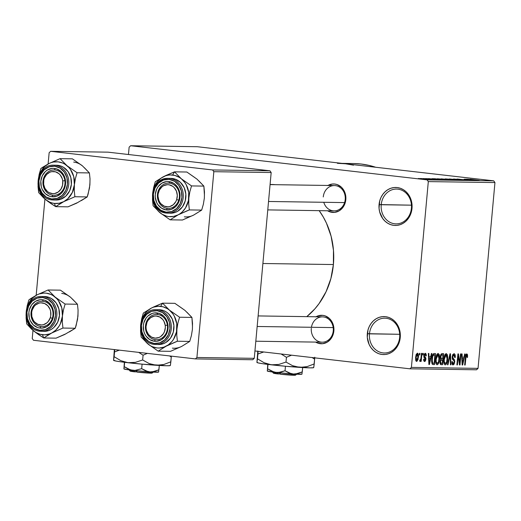 <?xml version="1.0" encoding="UTF-8"?>
<svg xmlns="http://www.w3.org/2000/svg" width="521" height="521" viewBox="0 0 521 521"><rect width="100%" height="100%" fill="white"/><g stroke="black" fill="none" stroke-linecap="round" stroke-linejoin="round"><path stroke-width="0.78" d="M399.659 337.328A17.408 15.181 -89.2 0 0 386.139 318.266A17.408 15.181 -89.2 0 0 369.467 333.85L367.318 333.681A18.99 16.555 90.8 0 1 385.507 316.683A18.99 16.555 90.8 0 1 400.252 337.471L399.659 337.328A17.408 15.181 90.8 0 1 384.303 352.991A17.408 15.181 90.8 0 1 369.467 333.85A17.408 15.181 90.8 0 1 384.817 318.181A17.408 15.181 90.8 0 1 399.659 337.328L400.252 337.471L399.6 341.125L398.344 344.557L396.527 347.65L394.215 350.275L391.505 352.339L388.497 353.759L385.312 354.475L382.069 354.469L378.884 353.739L375.895 352.307L373.205 350.236L370.926 347.598L369.135 344.498L367.298 337.4L367.969 330.027L369.226 326.595L371.05 323.502L373.355 320.877L376.064 318.813L379.073 317.393L382.258 316.677L385.507 316.683L388.686 317.413L391.675 318.845L394.364 320.916L396.644 323.554L398.435 326.654L399.659 330.099L400.252 337.471A18.99 16.555 90.8 0 1 382.069 354.469A18.99 16.555 90.8 0 1 367.318 333.681L399.705 334.293L369.467 333.85A17.408 15.181 -89.2 0 0 382.987 352.906A17.408 15.181 -89.2 0 0 399.659 337.328M411.408 208.211A17.408 15.181 -89.2 0 0 397.888 189.149A17.408 15.181 -89.2 0 0 381.216 204.733L379.067 204.564A18.99 16.555 90.8 0 1 397.256 187.567A18.99 16.555 90.8 0 1 412.007 208.354L411.408 208.211A17.408 15.181 90.8 0 1 396.058 223.88A17.408 15.181 90.8 0 1 381.216 204.733A17.408 15.181 90.8 0 1 396.566 189.064A17.408 15.181 90.8 0 1 411.408 208.211L412.007 208.354L411.356 212.008L410.092 215.44L408.275 218.533L405.963 221.165L403.254 223.222L400.252 224.642L397.061 225.365L393.817 225.359L390.639 224.623L387.644 223.19L384.96 221.119L382.675 218.481L379.666 211.943L379.047 208.289L379.718 200.917L380.981 197.479L382.798 194.385L385.11 191.761L387.819 189.696L390.822 188.276L394.013 187.56L397.256 187.567L400.434 188.296L403.43 189.729L406.113 191.806L408.399 194.437L410.183 197.537L412.026 204.636L412.007 208.354A18.99 16.555 90.8 0 1 393.817 225.359A18.99 16.555 90.8 0 1 379.067 204.564L411.453 205.176L381.216 204.733A17.408 15.181 -89.2 0 0 394.736 223.796A17.408 15.181 -89.2 0 0 411.408 208.211M327.97 185.456A14.243 12.419 90.8 0 1 340.565 186.479A14.243 12.419 90.8 0 1 345.82 199.621L345.221 199.478A12.66 11.039 -89.2 0 0 335.387 185.619A12.66 11.039 -89.2 0 0 323.267 196.951A12.66 11.039 90.8 0 1 334.43 185.554A12.66 11.039 90.8 0 1 345.221 199.478A12.66 11.039 90.8 0 1 334.059 210.875L267.774 209.898M316.013 316.781A14.243 12.419 90.8 0 1 328.608 317.797A14.243 12.419 90.8 0 1 333.87 330.946L333.271 330.796A12.66 11.039 -89.2 0 0 323.873 316.996A12.66 11.039 -89.2 0 0 311.441 327.279M258.123 315.928L322.479 316.872A12.66 11.039 90.8 0 1 333.271 330.796A12.66 11.039 90.8 0 1 322.108 342.193A12.66 11.039 90.8 0 1 311.317 328.269A12.66 11.039 -89.2 0 0 321.144 342.128A12.66 11.039 -89.2 0 0 333.271 330.796L333.87 330.946L332.437 336.26L331.069 338.578L327.305 342.095L322.662 343.697L317.843 343.144L315.602 342.069M333.394 264.544L262.897 263.502L333.394 264.544A72.797 63.471 -89.2 0 0 319.178 210.653L323.248 216.944L326.42 223.079L331.115 236.267L333.466 250.269L333.394 264.544L330.894 278.533L326.068 291.708L319.093 303.554L314.886 308.842L306.784 316.644A72.797 63.471 -89.2 0 0 333.394 264.544M337.393 163.307L345.508 163.776L493.719 180.839L494.95 182.571L493.719 180.839L427.077 179.862L428.308 181.595L494.95 182.571L478.044 368.373L411.401 367.396L409.884 368.809L476.526 369.793L478.044 368.373L476.526 369.793L409.884 368.809L254.932 350.972L409.884 368.809L411.401 367.396L478.044 368.373L494.95 182.571L428.308 181.595L411.401 367.396L428.308 181.595L427.077 179.862L130.647 145.737L197.29 146.714L493.719 180.839L427.077 179.862L130.647 145.737L129.136 147.156L128.466 154.509L129.136 147.156L130.647 145.737L197.29 146.714L345.508 163.776L353.538 165.164M420.838 178.514L428.334 179.348L420.519 178.54M431.538 179.4L425.012 178.592L431.635 179.393M428.757 178.631L436.331 179.458L428.399 178.651M437.66 178.775L448.711 179.901L437.119 178.807M445.676 178.892L456.813 180.025L445.142 178.918M453.589 179.009L465.142 180.142L453.589 179.009M464.113 179.165L474.208 180.279L464.113 179.165M470.248 179.244L479.353 180.351L469.949 179.263M468.242 179.224L465.168 179.178L476.865 180.318L465.168 179.178L476.35 180.312L468.242 179.224M457.418 179.055L467.754 180.181L456.95 179.081M459.535 180.077L449.356 178.944L459.958 180.051M451.433 179.953L441.254 178.827L451.857 179.927M434.989 178.736L431.916 178.69L443.618 179.83L431.916 178.69L443.097 179.823L434.989 178.736M426.419 178.612L428.288 178.775L426.419 178.612M423.039 178.56L424.908 178.729L423.039 178.56M418.389 178.495L420.258 178.657L418.389 178.495M419.307 354.899L419.451 353.323L419.946 353.329L419.802 354.905L419.307 354.899L419.802 354.905L419.946 353.329L419.451 353.323L419.307 354.899M421.046 357.504L421.424 353.349L421.919 353.355L421.189 361.372L420.694 361.366L420.812 360.089L420.219 361.463L419.666 361.066L419.906 359.92L420.694 359.542L421.046 357.504L420.805 359.145L420.252 360.07L419.906 359.92L419.666 361.066L420.095 361.502L420.812 360.089L420.694 361.366L421.189 361.372L421.919 353.355L421.424 353.349L421.046 357.504M422.687 354.944L422.831 353.375L423.326 353.381L423.182 354.951L422.687 354.944L423.182 354.951L423.326 353.381L422.831 353.375L422.687 354.944M424.661 360.421L424.146 359.125L423.638 359.262L424.569 361.567L425.891 359.301L425.39 359.243L425.891 359.301L424.895 356.82L423.853 356.703L424.895 356.82L423.847 356.305L424.452 356.371L424.387 355.641L423.905 355.589L424.387 355.641L425.169 354.41L424.211 354.3L425.169 354.41L425.768 355.993L426.276 355.856L425.774 355.804L426.276 355.856L425.305 353.264L423.879 355.836L424.355 353.987L425.305 353.264L426.106 354.026L426.276 355.856L425.768 355.993L425.312 354.436L424.478 355.14L424.452 356.371L425.677 357.608L425.911 358.826L425.442 360.955L424.569 361.567L423.807 360.929L423.638 359.262L424.146 359.125L424.237 360.063L424.771 360.415L425.377 359.08L424.042 357.627L423.879 355.836L425.286 358.787L425.383 359.451L424.661 360.421L423.664 360.311L424.582 360.415M430.678 356.781L431.401 353.498L431.922 353.505L429.415 364.505L428.9 364.498L428.327 353.453L428.842 353.459L428.972 356.761L430.678 356.781L428.972 356.761L428.842 353.459L428.327 353.453L428.9 364.498L429.415 364.505L431.922 353.505L431.401 353.498L430.678 356.781M438.135 353.453L439.19 354.501L439.6 357.028L438.643 363.17L437.79 364.479L436.872 364.726L436.025 363.691L435.66 361.756L436.246 356.032L437.08 354.143L438.135 353.453L436.565 355.114L435.719 359.067C435.354 362.121 435.817 364.023 437.099 364.759C438.545 364.042 439.353 362.115 439.535 358.989L439.392 355.205L438.597 355.114L439.392 355.205L438.22 353.459M446.237 353.57L447.292 354.619L447.702 357.145L446.744 363.293L445.891 364.602L444.973 364.843L444.126 363.808L443.762 361.88L444.348 356.149L445.181 354.26L446.237 353.57L444.667 355.237L443.82 359.19C443.456 362.245 443.918 364.14 445.201 364.882C446.647 364.159 447.454 362.238 447.637 359.112L447.493 355.322L446.699 355.231L447.493 355.322L446.321 353.583M466.653 355.166L465.754 355.062L466.653 355.166L467.044 357.465L467.545 357.328L467.057 357.269L467.545 357.328L467.493 354.664L466.796 353.876L467.526 354.814L467.545 357.328L467.044 357.465L466.894 355.302L466.152 355.654L465.155 365.032L464.66 365.026L465.592 355.713L466.054 354.384L466.796 353.876L465.344 357.543L464.66 365.026L465.155 365.032L466.048 355.986L466.692 355.166L465.761 355.055M463.931 357.276L464.654 353.987L465.168 353.993L462.668 364.993L462.147 364.987L461.58 353.941L462.094 353.948L462.225 357.25L463.931 357.276L462.225 357.25L462.094 353.948L461.58 353.941L462.147 364.987L462.668 364.993L465.168 353.993L464.654 353.987L463.931 357.276M459.717 362.746L460.518 353.928L461.013 353.935L460.01 364.954L459.483 364.947L458.206 356.077L457.405 364.915L456.91 364.908L457.913 353.889L458.447 353.896L459.717 362.746L458.447 353.896L457.913 353.889L456.91 364.908L457.405 364.915L458.206 356.077L459.483 364.947L460.01 364.954L461.013 353.935L460.518 353.928L459.717 362.746L459.157 362.681L459.717 362.746M453.133 363.71L452.352 361.548L451.844 361.685L453.029 364.993L454.709 361.997L454.221 361.939L454.709 361.997L453.674 358.949L452.267 358.787L453.674 358.949L452.638 356.846L452.15 356.794L452.638 356.846L453.811 354.977L452.632 354.84L453.811 354.977L454.761 357.569L455.263 357.432C455.445 355.185 455.015 353.935 453.967 353.687L452.143 356.859L452.769 354.56L454.143 353.7L455.087 354.808L455.263 357.432L454.761 357.569L454.605 355.739L454.045 355.022L452.827 355.902L452.697 357.894L454.364 359.601L454.735 361.45L454.143 364.146L452.879 364.98L452.02 364.023L451.844 361.685L452.352 361.548L452.528 363.261L453.316 363.691L453.999 362.948L454.221 361.079L452.365 359.047L452.143 356.859L452.651 359.497L454.162 360.825L454.221 361.952L453.133 363.71L451.902 363.567L453.003 363.691M447.448 364.772L450.001 353.772L450.483 353.779L450.939 364.824L450.431 364.817L450.157 355.062L447.962 364.778L447.448 364.772L447.962 364.778L450.157 355.062L450.431 364.817L450.939 364.824L450.483 353.779L450.001 353.772L447.448 364.772M440.291 356.872L441.294 353.922L443.612 353.674L442.609 364.7L440.551 364.524L439.965 362.974L440.72 359.581L440.291 356.872L440.72 359.581L439.978 361.887L441.079 364.674L442.609 364.7L443.612 353.674L442.088 353.655C441.085 353.726 440.486 354.801 440.291 356.872M431.694 359.08L432.905 354.221L433.83 353.557L435.51 353.557L434.507 364.583L432.287 364.27L431.603 361.496L431.694 359.08L432.365 364.342L434.507 364.583L435.51 353.557L434.065 353.538C432.645 354.098 431.85 355.947 431.694 359.08M415.628 357.36L416.136 354.599L417.386 353.147L417.998 353.557L418.402 354.918L418.031 359.49L416.807 361.431L416.025 361.053L415.66 360.037L415.628 357.36L416.631 361.45L418.383 357.321C418.669 355.068 418.337 353.674 417.386 353.147L415.628 357.36M50.661 151.311L108.003 152.158L269.943 170.797L212.601 169.957L50.661 151.311L49.143 152.731L48.121 163.985L49.143 152.731L50.661 151.311L212.601 169.957L213.831 171.689L196.918 357.491L254.261 358.331L271.174 172.529L213.831 171.689L212.601 169.957L269.943 170.797L108.003 152.158L50.661 151.311M252.75 359.75L195.408 358.904L33.468 340.265L195.408 358.904L196.918 357.491L213.831 171.689L271.174 172.529L269.943 170.797L271.174 172.529L254.261 358.331L252.75 359.75L254.261 358.331L196.918 357.491L195.408 358.904L252.75 359.75M44.93 199.035L36.17 295.303L44.93 199.035M32.979 330.36L32.237 338.533L33.468 340.265L32.237 338.533L32.979 330.36M271.304 184.486L275.29 184.688A72.797 63.471 -89.2 0 0 271.337 184.486L270.086 184.467M315.726 316.95L317.986 315.882L322.805 315.348L325.195 315.902L329.454 318.526L332.502 322.831L333.42 325.41L333.87 330.946A14.243 12.419 90.8 0 1 315.641 342.095M327.676 185.626L332.326 184.024L334.756 184.03L337.146 184.577L341.405 187.208L343.118 189.188L345.371 194.092L345.82 199.621L345.332 202.363L343.02 207.26L339.256 210.777L334.612 212.379L329.793 211.826L327.553 210.751M338.305 163.314A94.952 82.787 90.8 0 1 345.508 163.776M353.766 163.542L361.007 164.004L369.031 165.391L375.674 167.254A94.952 82.787 -89.2 0 0 353.805 163.542L341.913 163.366M323.775 202.285A12.66 11.039 -89.2 0 0 335.452 210.79A12.66 11.039 -89.2 0 0 345.221 199.478L345.82 199.621A14.243 12.419 90.8 0 1 327.592 210.777M467.493 354.664L465.995 354.488L467.493 354.664M465.553 355.928L466.048 355.986L465.553 355.928M465.357 357.406L465.846 357.465L465.357 357.406M464.667 364.974L465.155 365.032L464.667 364.974M462.147 364.934L462.668 364.993L462.147 364.934M461.749 357.191L462.225 357.25L461.749 357.191M463.644 358.559L462.479 363.84L462.088 363.795L462.479 363.84L462.407 361.574L461.971 361.522L462.407 361.574L462.27 358.539L461.814 358.487L463.644 358.559L461.808 358.344L463.644 358.559L462.27 358.539L462.479 363.84L463.644 358.559M459.476 364.895L460.01 364.954L459.476 364.895M457.718 356.025L458.206 356.077L457.718 356.025M456.917 364.863L457.405 364.915L456.917 364.863M453.811 354.977L452.632 354.84M450.431 364.765L450.939 364.824L450.431 364.765M449.714 355.009L450.157 355.062L449.714 355.009M449.31 356.742L449.779 356.8L449.31 356.742M447.461 364.72L447.962 364.778L447.461 364.72M447.148 359.054L447.637 359.112L447.148 359.054M445.318 363.593L446.621 362.017L447.213 357.673L446.601 355.101L444.908 354.723L446.119 354.86L445.097 355.784L444.309 359.23L443.82 359.171L444.309 359.23L444.289 361.724L443.749 361.659L444.289 361.724L444.628 363.033L445.318 363.593L444.289 361.724L444.309 359.23L446.119 354.86L447.142 359.086C447.038 361.515 446.425 363.013 445.318 363.593L445.253 363.586M446.119 354.86L444.908 354.723M440.46 364.453L442.609 364.7L440.46 364.453M441.378 363.391L442.238 363.404L442.537 360.109L440.401 360.115L441.085 360.193L440.486 361.711L439.998 361.659L440.486 361.711L440.584 362.987L441.183 363.384L440.486 361.711L441.085 360.193L442.537 360.109L440.519 359.881L442.537 360.109L442.238 363.404L439.998 363.248M441.678 358.806L442.655 358.826L443.006 354.957L440.74 354.801L441.958 354.944L440.668 354.983L441.437 355.075L440.786 356.865L440.297 356.813L440.786 356.865L440.935 358.389L441.476 358.793L440.786 356.865L441.437 355.075L443.006 354.957L440.779 354.703L443.006 354.957L442.655 358.826L440.33 358.663M439.047 358.936L439.535 358.989L439.047 358.936M437.217 363.476L438.519 361.9L439.112 357.556L438.5 354.983L436.806 354.599L438.018 354.742L436.995 355.661L436.207 359.112L435.719 359.054L436.207 359.112L436.188 361.607L435.647 361.541L436.188 361.607L436.526 362.916L437.217 363.476L436.188 361.607L436.207 359.112L438.018 354.742L439.04 358.962C438.936 361.392 438.324 362.896 437.217 363.476L437.145 363.463M438.018 354.742L436.806 354.599M433.127 364.563L434.507 364.583L432.365 364.342M433.264 363.274L434.136 363.287L434.905 354.84L434.136 363.287L431.753 362.948L432.58 363.039L432.189 359.106L431.701 359.047L432.189 359.106L432.632 356.416L432.111 356.357L432.632 356.416L434.013 354.827L432.664 354.671L434.905 354.84L432.704 354.586L434.905 354.84L433.407 354.983L432.684 356.227L432.137 361.554L432.521 362.974L433.264 363.274L432.58 363.039M428.894 364.446L429.415 364.505L428.894 364.446M428.496 356.703L428.972 356.761L428.496 356.703M430.392 358.07L429.226 363.352L428.835 363.306L429.226 363.352L429.154 361.086L428.718 361.033L429.154 361.086L429.024 358.051L428.562 357.999L430.392 358.07L428.555 357.855L430.392 358.07L429.024 358.051L429.226 363.352L430.392 358.07M425.169 354.41L424.211 354.3M422.694 354.899L423.182 354.951L422.694 354.899M420.701 361.32L421.189 361.372L420.701 361.32M420.369 360.037L420.812 360.089L420.369 360.037M420.252 360.07L419.906 359.92M419.314 354.847L419.802 354.905L419.314 354.847M417.894 357.263L418.383 357.321L417.894 357.263M416.748 360.304L417.406 359.62L417.888 357.315L416.702 360.304L416.129 357.289L415.641 357.237L416.129 357.289L417.269 354.293L416.305 354.182L417.314 354.3L417.888 357.315L417.94 355.863L417.497 354.378L416.305 354.182M416.67 360.298L415.693 360.187L416.702 360.304L416.194 359.627L416.129 357.289L416.611 354.983L417.269 354.293M471.642 179.68L475.569 180.233L471.642 179.68M458.161 179.198L458.5 179.185M467.363 180.188L467.78 180.168M465.611 179.895L466.23 180.058M455.882 179.511L450.515 179.107L455.882 179.511M452.326 179.556L455.185 179.999L452.326 179.556M447.832 179.042L451.193 179.543L447.832 179.042M447.78 179.393L442.401 178.97L447.78 179.393M439.731 178.918L447.083 179.882L439.731 178.918M438.389 179.185L442.322 179.706L438.389 179.185M430.138 178.859L429.721 178.749M436.012 179.465L436.364 179.445M429.968 179.172L430.313 179.257M425.338 178.944L421.658 178.644L425.338 178.944M439.001 179.048L438.356 178.931L438.845 178.905M68.511 295.778L60.429 290.164L48.101 289.982L60.429 290.164L70.524 297.224A20.886 18.209 -89.2 0 0 61.719 293.401M49.345 334.3L51.748 332.997A20.886 18.209 90.8 0 1 42.442 334.736L43.731 337.973L51.748 332.997L62.937 328.061L75.271 328.243L64.65 334.502L56.066 338.155L43.731 337.973L49.345 334.3M43.152 301.32A12.66 11.039 -89.2 0 0 31.026 312.659A12.66 11.039 -89.2 0 0 40.859 326.517L39.941 328.08A14.243 12.419 90.8 0 1 28.883 312.489A14.243 12.419 90.8 0 1 42.52 299.738L43.152 301.32A12.66 11.039 90.8 0 1 53.025 314.632A12.66 11.039 90.8 0 1 41.823 326.576A12.66 11.039 90.8 0 1 40.859 326.517A12.66 11.039 90.8 0 1 30.986 313.206A12.66 11.039 90.8 0 1 42.194 301.262A12.66 11.039 90.8 0 1 43.152 301.32L42.52 299.738L44.91 300.285L49.169 302.916L52.217 307.221L53.135 309.8L53.585 315.329L53.096 318.07L50.784 322.961L47.02 326.485L42.377 328.087L39.941 328.08L37.558 327.533L33.298 324.902L30.244 320.597L29.326 318.018L28.883 312.489L29.371 309.748L31.677 304.85L35.441 301.333L40.091 299.731L42.52 299.738A14.243 12.419 90.8 0 1 53.585 315.329A14.243 12.419 90.8 0 1 39.941 328.08L40.859 326.517A12.66 11.039 -89.2 0 0 52.986 315.185A12.66 11.039 -89.2 0 0 43.152 301.32M42.11 331.317A17.408 15.181 -89.2 0 0 56.867 314.515A17.408 15.181 -89.2 0 0 43.276 296.592A0.951 0.462 96.6 0 0 42.722 297.53A16.457 14.347 90.8 0 1 55.506 315.55A16.457 14.347 90.8 0 1 39.739 330.281A0.951 0.462 96.6 0 0 40.097 331.232A0.951 0.462 96.6 0 0 40.124 331.239L42.755 331.271L40.124 331.239A0.951 0.462 -83.4 0 1 40.097 331.232A0.951 0.462 -83.4 0 1 39.739 330.281L45.32 329.669L50.27 326.647L53.845 321.691L55.506 315.55L54.992 309.161L52.38 303.489L48.069 299.406L42.722 297.53L37.147 298.149L32.191 301.171L28.616 306.127L26.962 312.268L27.476 318.657L30.088 324.329L34.393 328.406L39.739 330.281A16.457 14.347 90.8 0 1 26.962 312.268A16.457 14.347 90.8 0 1 42.722 297.53A0.951 0.462 -83.4 0 1 43.276 296.592A17.408 15.181 90.8 0 1 56.848 314.899A17.408 15.181 90.8 0 1 41.439 331.323L40.097 331.232C21.218 330.145 23.061 295.173 41.954 296.508A17.408 15.181 90.8 0 1 43.276 296.592A17.408 15.181 -89.2 0 0 43.263 296.592L45.907 296.631L43.276 296.592M41.439 331.323L44.077 331.363A17.408 15.181 -89.2 0 0 59.485 314.938A17.408 15.181 -89.2 0 0 45.907 296.631L42.93 296.625M72.36 298.963L77.453 304.244L65.118 304.062L55.024 296.996L48.101 289.982L36.913 294.912L28.896 299.894L27.222 305.703L26.05 315.01L26.708 323.893L31.52 329.057L35.956 332.73L43.731 337.973L56.066 338.155L65.014 334.182M78.033 313.538L77.544 319.399L75.271 328.243L62.937 328.061L62.325 322.212L62.442 316.039L63.451 309.865L65.118 304.062L77.453 304.244L78.065 310.093L77.942 316.273L76.164 325.391L75.271 328.243L69.358 331.936M62.442 316.039L60.345 323.834L59.075 326.153L55.806 330.125L51.748 332.997L49.515 333.954L44.819 334.827L40.091 334.287L35.656 332.359L33.637 330.907L30.185 327.175L28.811 324.954L26.35 317.322L26.623 309.174L28.323 304.075L29.593 301.757L32.862 297.784L36.913 294.912L39.147 293.955L43.842 293.076L46.226 293.173L50.85 294.417L53.012 295.55L56.861 298.735L58.476 300.734L61.791 307.931L62.442 316.039A20.886 18.209 90.8 0 1 51.748 332.997L62.937 328.061L62.325 322.212L62.442 316.039L63.451 309.865L65.118 304.062L55.024 296.996L48.101 289.982L36.913 294.912A20.886 18.209 90.8 0 1 55.024 296.996A20.886 18.209 90.8 0 1 62.442 316.039M44.005 331.356L48.655 330.62L51.41 329.324L53.891 327.429L57.675 322.186L59.427 315.693L58.88 308.933L56.118 302.935L51.566 298.618L48.824 297.309L45.907 296.631A17.408 15.181 -89.2 0 0 44.591 296.547L41.954 296.508M30.55 298.702L28.896 299.894L27.222 305.703L26.219 311.871A20.886 18.209 90.8 0 1 36.913 294.912L30.55 298.702M33.637 330.907A20.886 18.209 90.8 0 1 26.219 311.871L26.102 318.057L26.708 323.893L31.52 329.057L38.45 334.534L43.731 337.973L42.442 334.736A20.886 18.209 90.8 0 1 33.637 330.907M70.524 297.224L77.453 304.244L78.065 310.093L77.942 316.267M52.347 318.298L50.283 317.738A11.078 9.658 90.8 0 1 37.857 324.303A11.078 9.658 90.8 0 1 32.185 310.08L31.664 309.539A12.66 11.039 -89.2 0 0 38.15 325.801A12.66 11.039 -89.2 0 0 52.347 318.298A12.66 11.039 90.8 0 1 41.823 326.576A12.66 11.039 90.8 0 1 31.664 309.539A12.66 11.039 90.8 0 1 42.194 301.262A12.66 11.039 90.8 0 1 52.347 318.298A12.66 11.039 -89.2 0 0 45.868 302.043A12.66 11.039 -89.2 0 0 31.664 309.539L32.185 310.08L34.165 306.394L35.584 304.948L39.016 303.137L40.892 302.838L44.611 303.515L47.815 305.775L50.023 309.266L50.635 311.317L50.765 315.641L50.283 317.738L48.303 321.424L46.883 322.87L43.451 324.681L41.576 324.98L37.857 324.303L34.647 322.043L33.396 320.422L31.833 316.494L31.696 312.177L32.185 310.08A11.078 9.658 90.8 0 1 44.611 303.515A11.078 9.658 90.8 0 1 50.283 317.738L52.347 318.298M167.378 325.163L165.242 325.397A11.078 9.658 90.8 0 1 157.121 338.031A11.078 9.658 90.8 0 1 146.134 328.777L145.548 329.025A12.66 11.039 -89.2 0 0 158.104 339.607A12.66 11.039 -89.2 0 0 167.378 325.163A12.66 11.039 90.8 0 1 156.274 339.757A12.66 11.039 90.8 0 1 145.548 329.025A12.66 11.039 90.8 0 1 156.645 314.437A12.66 11.039 90.8 0 1 167.378 325.163A12.66 11.039 -89.2 0 0 154.822 314.586A12.66 11.039 -89.2 0 0 145.548 329.025L146.134 328.777L146.596 330.881L148.544 334.573L151.572 337.126L155.232 338.149L158.957 337.491L160.67 336.553L163.457 333.629L164.428 331.76L165.333 327.559L165.242 325.397L163.965 321.333L162.832 319.594L159.804 317.042L156.144 316.019L154.255 316.136L150.706 317.615L147.918 320.539L146.948 322.408L146.036 326.608L146.134 328.777A11.078 9.658 90.8 0 1 154.255 316.136A11.078 9.658 90.8 0 1 165.242 325.397L167.378 325.163M333.212 327.598L257.159 326.485L333.212 327.598M43.041 184.532L43.634 184.278A11.078 9.658 90.8 0 1 51.748 171.643A11.078 9.658 90.8 0 1 62.735 180.898L64.878 180.67A12.66 11.039 -89.2 0 0 52.321 170.087A12.66 11.039 -89.2 0 0 43.041 184.532A12.66 11.039 90.8 0 1 54.145 169.944A12.66 11.039 90.8 0 1 64.878 180.67A12.66 11.039 90.8 0 1 53.774 195.258A12.66 11.039 90.8 0 1 43.041 184.532A12.66 11.039 -89.2 0 0 55.597 195.115A12.66 11.039 -89.2 0 0 64.878 180.67L62.735 180.898L62.273 178.794L60.325 175.102L58.925 173.649L55.513 171.826L51.748 171.643L49.912 172.184L46.682 174.424L44.448 177.915L43.81 179.96L43.634 184.278L44.91 188.341L47.444 191.526L49.072 192.633L52.725 193.656L54.62 193.538L58.163 192.054L60.95 189.136L62.559 185.215L62.735 180.898A11.078 9.658 90.8 0 1 54.62 193.538A11.078 9.658 90.8 0 1 43.634 184.278L43.041 184.532M158.071 191.396L158.592 191.93A11.078 9.658 90.8 0 1 171.018 185.372A11.078 9.658 90.8 0 1 176.684 199.595L178.755 200.155A12.66 11.039 -89.2 0 0 172.275 183.9A12.66 11.039 -89.2 0 0 158.071 191.396A12.66 11.039 90.8 0 1 168.602 183.118A12.66 11.039 90.8 0 1 178.755 200.155A12.66 11.039 90.8 0 1 168.224 208.433A12.66 11.039 90.8 0 1 158.071 191.396A12.66 11.039 -89.2 0 0 164.551 207.658A12.66 11.039 -89.2 0 0 178.755 200.155L176.684 199.595L175.857 201.549L173.285 204.727L169.859 206.537L167.983 206.83L164.258 206.16L161.054 203.9L159.804 202.278L158.853 200.403L157.987 196.202L158.104 194.033L159.419 189.976L161.992 186.805L163.627 185.704L167.293 184.695L169.188 184.825L172.718 186.316L174.222 187.625L176.424 191.122L177.29 195.329L176.684 199.595A11.078 9.658 90.8 0 1 164.258 206.16A11.078 9.658 90.8 0 1 158.592 191.93L158.071 191.396M268.536 201.477L344.583 202.591L268.536 201.477M154.008 306.791L151.37 308.087A20.886 18.209 90.8 0 1 160.676 306.348L162.552 303.157L151.37 308.087L143.347 313.069L141.679 318.885L140.677 325.045L140.553 331.232L141.165 337.067L148.094 344.088L158.182 351.147L166.206 346.172L177.387 341.235L176.782 335.394L176.899 329.213L177.902 323.04L179.576 317.237L169.481 310.177L162.552 303.157L154.008 306.791M155.317 339.692A12.66 11.039 -89.2 0 0 167.443 328.36A12.66 11.039 -89.2 0 0 157.609 314.502L156.977 312.913A14.243 12.419 90.8 0 1 168.036 328.504A14.243 12.419 90.8 0 1 154.398 341.255L155.317 339.692A12.66 11.039 90.8 0 1 145.444 326.38A12.66 11.039 90.8 0 1 156.645 314.437A12.66 11.039 90.8 0 1 157.609 314.502A12.66 11.039 90.8 0 1 167.482 327.807A12.66 11.039 90.8 0 1 156.274 339.757A12.66 11.039 90.8 0 1 155.317 339.692L154.398 341.255L149.768 339.633L146.043 336.097L144.701 333.772L143.783 331.193L143.334 325.664L143.822 322.922L146.134 318.031L147.866 316.058L152.152 313.447L154.542 312.906L159.361 313.46L163.62 316.091L165.333 318.07L167.593 322.974L168.055 325.716L167.547 331.245L165.242 336.143L161.477 339.659L156.834 341.262L154.398 341.255A14.243 12.419 90.8 0 1 143.334 325.664A14.243 12.419 90.8 0 1 156.977 312.913L157.609 314.502A12.66 11.039 -89.2 0 0 145.483 325.833A12.66 11.039 -89.2 0 0 155.317 339.692M158.462 344.537L163.106 343.795L165.86 342.499L170.465 338.201L173.285 332.216L173.903 325.456L172.217 318.95L168.485 313.694L166.023 311.792L163.275 310.483L157.726 309.774A0.951 0.462 96.6 0 0 157.179 310.711A16.457 14.347 90.8 0 1 169.957 328.725A16.457 14.347 90.8 0 1 154.196 343.463L159.771 342.844L164.727 339.822L168.303 334.866L169.957 328.725L169.442 322.336L166.831 316.664L162.526 312.587L157.179 310.711L151.604 311.324L146.648 314.345L143.073 319.301L141.412 325.443L141.933 331.831L144.538 337.504L148.85 341.587L154.196 343.463A0.951 0.462 96.6 0 0 154.548 344.407A0.951 0.462 -83.4 0 1 154.196 343.463A16.457 14.347 90.8 0 1 141.412 325.443A16.457 14.347 90.8 0 1 157.179 310.711A0.951 0.462 -83.4 0 1 157.726 309.774A17.408 15.181 -89.2 0 0 157.72 309.774L160.364 309.813A17.408 15.181 -89.2 0 0 159.042 309.721L156.411 309.682A17.408 15.181 90.8 0 1 157.726 309.774A17.408 15.181 90.8 0 1 171.305 328.074A17.408 15.181 90.8 0 1 155.896 344.498A17.408 15.181 90.8 0 1 154.574 344.414L157.212 344.453L154.574 344.414A0.951 0.462 96.6 0 1 154.548 344.407L158.534 344.537A17.408 15.181 -89.2 0 0 173.936 328.113A17.408 15.181 -89.2 0 0 160.364 309.813L157.388 309.806M182.962 308.953L174.887 303.339L162.552 303.157L174.887 303.339L184.981 310.405L191.91 317.419L179.576 317.237L191.91 317.419L192.516 323.267L192.399 329.441L191.396 335.615L189.722 341.418L177.387 341.235L189.722 341.418L181.705 346.4L170.517 351.33L158.182 351.147L170.517 351.33L179.471 347.357M192.49 326.713L191.91 317.419L186.811 312.138M192.399 329.441L191.396 335.615L189.722 341.418L183.809 345.117M140.677 325.045L142.774 317.25L145.567 312.821L147.319 310.959L151.37 308.087L153.604 307.13L158.299 306.257L163.027 306.797L167.462 308.725L169.481 310.177L172.933 313.909L174.307 316.136L176.769 323.762L176.495 331.91L173.526 339.327L172.008 341.437L168.316 344.889L163.972 347.129L159.276 348.008L156.893 347.911L152.275 346.667L150.107 345.534L146.258 342.349L144.643 340.35L141.328 333.153L140.677 325.045A20.886 18.209 90.8 0 1 151.37 308.087L143.347 313.069L141.679 318.885L140.677 325.045L140.553 331.232L141.165 337.067L148.094 344.088L158.182 351.147L166.206 346.172A20.886 18.209 90.8 0 1 148.094 344.088A20.886 18.209 90.8 0 1 140.677 325.045M156.567 344.492A17.408 15.181 -89.2 0 0 171.318 327.689A17.408 15.181 -89.2 0 0 157.726 309.774M174.457 342.408L177.387 341.235L176.782 335.394L176.899 329.213A20.886 18.209 90.8 0 1 166.206 346.172L174.457 342.408M169.481 310.177A20.886 18.209 90.8 0 1 176.899 329.213L177.902 323.04L179.576 317.237L169.481 310.177L162.552 303.157L160.676 306.348A20.886 18.209 90.8 0 1 169.481 310.177M172.392 348.139A20.886 18.209 -89.2 0 0 181.705 346.4M80.462 164.46L72.386 158.84L60.052 158.664L72.386 158.84L82.474 165.906A20.886 18.209 -89.2 0 0 73.676 162.083M61.296 202.982L63.699 201.673A20.886 18.209 90.8 0 1 54.392 203.418L55.682 206.655L63.699 201.673L74.887 196.743L87.222 196.925L76.6 203.183L68.017 206.837L55.682 206.655L61.296 202.982M55.102 170.002A12.66 11.039 -89.2 0 0 42.983 181.334A12.66 11.039 -89.2 0 0 52.81 195.199L51.892 196.762A14.243 12.419 90.8 0 1 40.833 181.165A14.243 12.419 90.8 0 1 54.471 168.42L55.102 170.002A12.66 11.039 90.8 0 1 64.975 183.314A12.66 11.039 90.8 0 1 53.774 195.258A12.66 11.039 90.8 0 1 52.81 195.199A12.66 11.039 90.8 0 1 42.943 181.888A12.66 11.039 90.8 0 1 54.145 169.944A12.66 11.039 90.8 0 1 55.102 170.002L54.471 168.42L56.861 168.967L61.12 171.598L64.168 175.896L65.086 178.482L65.535 184.011L65.047 186.746L62.735 191.643L61.003 193.617L56.717 196.228L51.892 196.762L49.508 196.209L45.249 193.584L42.194 189.279L41.276 186.7L40.833 181.165L42.266 175.851L45.36 171.565L47.391 170.015L52.041 168.413L54.471 168.42A14.243 12.419 90.8 0 1 65.535 184.011A14.243 12.419 90.8 0 1 51.892 196.762L52.81 195.199A12.66 11.039 -89.2 0 0 64.936 183.861A12.66 11.039 -89.2 0 0 55.102 170.002M54.06 199.992A17.408 15.181 -89.2 0 0 68.818 183.19A17.408 15.181 -89.2 0 0 55.226 165.274A0.951 0.462 96.6 0 0 54.672 166.212A16.457 14.347 90.8 0 1 67.456 184.232A16.457 14.347 90.8 0 1 51.696 198.963A0.951 0.462 96.6 0 0 52.048 199.914A0.951 0.462 96.6 0 0 52.074 199.914L54.705 199.953L52.074 199.914A0.951 0.462 -83.4 0 1 52.048 199.914A0.951 0.462 -83.4 0 1 51.696 198.963L57.271 198.345L62.22 195.329L65.802 190.373L67.456 184.232L66.942 177.837L64.33 172.171L60.019 168.088L54.672 166.212L49.098 166.831L44.148 169.846L40.566 174.802L38.912 180.943L39.427 187.339L42.038 193.004L46.343 197.088L51.696 198.963A16.457 14.347 90.8 0 1 38.912 180.943A16.457 14.347 90.8 0 1 54.672 166.212A0.951 0.462 -83.4 0 1 55.226 165.274A17.408 15.181 90.8 0 1 68.798 183.574A17.408 15.181 90.8 0 1 53.396 199.999L52.048 199.914C33.168 198.82 35.011 163.848 53.904 165.19A17.408 15.181 90.8 0 1 55.226 165.274A17.408 15.181 -89.2 0 0 55.213 165.274L57.857 165.313L55.226 165.274M53.396 199.999L56.027 200.038A17.408 15.181 -89.2 0 0 71.436 183.613A17.408 15.181 -89.2 0 0 57.857 165.313L54.887 165.307M84.311 167.645L89.404 172.926L77.069 172.744L66.975 165.678L60.052 158.664L48.863 163.594L40.846 168.576L39.173 174.385L38 183.685L38.658 192.568L43.471 197.739L47.906 201.412L55.682 206.655L68.017 206.837L76.965 202.858M89.983 182.22L89.495 188.081L87.222 196.925L74.887 196.743L74.275 190.894L74.399 184.721L75.402 178.547L77.069 172.744L89.404 172.926L90.016 178.775L89.892 184.955L88.114 194.072L87.222 196.925L81.309 200.618M74.399 184.721L72.295 192.516L67.756 198.801L63.699 201.673L59.147 203.249L54.392 203.418L52.041 202.969L49.769 202.168L45.587 199.589L42.136 195.857L40.762 193.63L38.3 185.997L38.574 177.856L40.273 172.757L41.543 170.439L44.813 166.466L48.863 163.594L51.097 162.637L53.422 162.018L58.176 161.855L62.8 163.099L64.962 164.232L68.811 167.417L70.426 169.416L73.741 176.606L74.399 184.721A20.886 18.209 90.8 0 1 63.699 201.673L74.887 196.743L74.275 190.894L74.399 184.721L75.402 178.547L77.069 172.744L66.975 165.678L60.052 158.664L48.863 163.594A20.886 18.209 90.8 0 1 66.975 165.678A20.886 18.209 90.8 0 1 74.399 184.721M55.955 200.038L60.605 199.302L65.841 196.111L69.625 190.868L71.377 184.375L70.836 177.609L68.075 171.617L63.516 167.3L60.775 165.984L57.857 165.313A17.408 15.181 -89.2 0 0 56.542 165.229L53.904 165.19M42.501 167.384L40.846 168.576L39.173 174.385L38.17 180.546A20.886 18.209 90.8 0 1 48.863 163.594L42.501 167.384M45.587 199.589A20.886 18.209 90.8 0 1 38.17 180.546L38.053 186.733L38.658 192.568L43.471 197.739L50.4 203.21L55.682 206.655L54.392 203.418A20.886 18.209 90.8 0 1 45.587 199.589M82.474 165.906L89.404 172.926L90.016 178.775L89.892 184.948M165.958 175.466L163.32 176.769A20.886 18.209 90.8 0 1 172.627 175.03L174.502 171.839L163.32 176.769L155.297 181.751L153.63 187.56L152.627 193.727L152.503 199.908L153.115 205.749L160.045 212.763L170.139 219.829L178.156 214.847L189.338 209.917L188.732 204.069L188.849 197.895L189.852 191.721L191.526 185.919L181.432 178.853L174.502 171.839L165.958 175.466M167.267 208.374A12.66 11.039 -89.2 0 0 179.393 197.042A12.66 11.039 -89.2 0 0 169.559 183.177L168.928 181.595A14.243 12.419 90.8 0 1 179.992 197.185A14.243 12.419 90.8 0 1 166.349 209.937L167.267 208.374A12.66 11.039 90.8 0 1 157.394 195.062A12.66 11.039 90.8 0 1 168.602 183.118A12.66 11.039 90.8 0 1 169.559 183.177A12.66 11.039 90.8 0 1 179.432 196.489A12.66 11.039 90.8 0 1 168.224 208.433A12.66 11.039 90.8 0 1 167.267 208.374L166.349 209.937L161.718 208.315L157.993 204.779L156.652 202.454L155.271 197.133L155.284 194.34L156.723 189.025L158.084 186.707L161.849 183.19L166.492 181.588L168.928 181.595L173.558 183.216L175.57 184.773L178.625 189.071L180.005 194.392L179.992 197.185L178.553 202.5L177.192 204.818L175.46 206.791L171.175 209.403L166.349 209.937A14.243 12.419 90.8 0 1 155.284 194.34A14.243 12.419 90.8 0 1 168.928 181.595L169.559 183.177A12.66 11.039 -89.2 0 0 157.433 194.509A12.66 11.039 -89.2 0 0 167.267 208.374M170.413 213.213L175.056 212.477L177.817 211.174L182.415 206.876L185.235 200.891L185.854 194.138L184.167 187.632L180.435 182.376L175.232 179.159L169.677 178.449A0.951 0.462 96.6 0 0 169.13 179.387A16.457 14.347 90.8 0 1 181.914 197.407A16.457 14.347 90.8 0 1 166.147 212.138L171.722 211.519L176.678 208.504L180.253 203.548L181.914 197.407L181.393 191.018L178.781 185.346L174.476 181.262L169.13 179.387L163.555 180.005L158.599 183.021L155.024 187.977L153.363 194.125L153.884 200.513L156.495 206.179L160.8 210.263L166.147 212.138A0.951 0.462 96.6 0 0 166.505 213.089A0.951 0.462 -83.4 0 1 166.147 212.138A16.457 14.347 90.8 0 1 153.363 194.125A16.457 14.347 90.8 0 1 169.13 179.387A0.951 0.462 -83.4 0 1 169.677 178.449A17.408 15.181 -89.2 0 0 169.67 178.449L172.314 178.488A17.408 15.181 -89.2 0 0 170.992 178.403L168.361 178.364A17.408 15.181 90.8 0 1 169.677 178.449A17.408 15.181 90.8 0 1 183.255 196.756A17.408 15.181 90.8 0 1 167.847 213.18A17.408 15.181 90.8 0 1 166.525 213.089A17.408 15.181 90.8 0 1 152.953 194.789A17.408 15.181 90.8 0 1 168.361 178.364C149.468 177.029 147.625 211.995 166.505 213.089A0.951 0.462 96.6 0 0 166.525 213.089L169.162 213.128L166.525 213.089M194.913 177.635L186.837 172.021L174.502 171.839L186.837 172.021L196.931 179.081L203.861 186.101L191.526 185.919L203.861 186.101L204.466 191.949L204.349 198.123L203.346 204.297L201.673 210.1L189.338 209.917L201.673 210.1L193.656 215.075L182.467 220.012L170.139 219.829L182.467 220.012L191.422 216.033M204.44 195.395L203.861 186.101L198.761 180.82M195.759 213.792L201.673 210.1L203.346 204.297L204.349 198.13M152.627 193.727L154.73 185.932L157.518 181.503L161.21 178.052L165.554 175.811L167.879 175.199L170.25 174.932L174.978 175.479L179.419 177.407L181.432 178.853L184.883 182.591L186.257 184.812L188.726 192.444L188.446 200.592L185.476 208.009L182.207 211.982L180.266 213.564L178.156 214.847L173.597 216.423L168.85 216.593L166.499 216.143L162.057 214.209L158.208 211.031L156.593 209.032L153.278 201.835L152.627 193.727A20.886 18.209 90.8 0 1 163.32 176.769L155.297 181.751L153.63 187.56L152.627 193.727L152.503 199.908L153.115 205.749L160.045 212.763L170.139 219.829L178.156 214.847A20.886 18.209 90.8 0 1 160.045 212.763A20.886 18.209 90.8 0 1 152.627 193.727M166.505 213.089L170.484 213.213A17.408 15.181 -89.2 0 0 185.886 196.788A17.408 15.181 -89.2 0 0 172.314 178.488L169.338 178.482M168.517 213.167A17.408 15.181 -89.2 0 0 183.268 196.371A17.408 15.181 -89.2 0 0 169.677 178.449M186.414 211.09L189.338 209.917L188.732 204.069L188.849 197.895A20.886 18.209 90.8 0 1 178.156 214.847L186.414 211.09M181.432 178.853A20.886 18.209 90.8 0 1 188.849 197.895L189.852 191.721L191.526 185.919L181.432 178.853L174.502 171.839L172.627 175.03A20.886 18.209 90.8 0 1 181.432 178.853M184.343 216.821A20.886 18.209 -89.2 0 0 193.656 215.075M302.278 371.909L295.7 373.974L293.414 374.026L289.057 372.99L285.039 370.783L285.449 366.256L285.039 370.783L280.63 372.228L276.078 372.456L273.818 372.001L267.605 368.777L267.266 371.017A17.408 0.742 5.2 0 0 267.28 371.037A17.408 0.742 5.2 0 0 276.078 372.456A17.408 0.742 5.2 0 0 293.414 374.026L301.939 374.15L302.675 367.565L302.278 371.909L297.934 373.564L293.414 374.026L291.2 373.687L285.039 370.783L278.364 372.522L272.463 372.014L273.434 373.173A11.078 0.475 5.2 0 0 277.719 373.922L280.35 373.961L273.564 373.095M274.039 373.056L275.967 373.082M277.719 373.922L277.081 372.333L277.719 373.922M267.605 368.777L268.002 364.42L267.605 368.777L271.662 371.193L276.078 372.456L293.414 374.026A17.408 0.742 5.2 0 0 301.92 374.189L301.952 374.163M267.384 370.49L267.735 364.387L267.397 370.926M313.727 367.461L313.85 366.738L313.453 367.728L309.995 367.865L285.56 366.27L262.949 363.749L257.96 362.87L257.133 362.316M313.675 367.618L313.629 367.657A28.486 1.218 5.2 0 1 299.712 367.383L307.11 366.628L314.215 363.925L313.85 366.738L314.769 357.217L314.215 363.925L307.11 366.628L303.443 367.305L296.091 366.83L292.574 365.69L286.003 362.075L286.439 357.302L291.552 355.192L286.439 357.302L286.003 362.075L278.787 364.44L271.343 364.817L264.114 362.746L257.478 358.793L257.915 354.019L263.717 351.981L257.915 354.019L256.925 362.46L257.797 350.991L256.925 362.46L257.478 358.793L264.114 362.746L271.343 364.817A28.486 1.218 5.2 0 0 299.712 367.383L292.574 365.69L286.003 362.075L278.787 364.44L271.343 364.817A28.486 1.218 5.2 0 1 256.944 362.499A28.486 1.218 5.2 0 0 256.944 362.499L256.931 362.486M312.131 357.556L314.645 359.151L312.131 357.556M281.125 353.987L286.439 357.302L281.125 353.987M258.084 351.336L257.915 354.019L258.084 351.336M267.312 370.932L272.463 372.014M301.978 374.071L302.056 373.629M296.514 373.844L297.211 373.733M291.2 374.397L294.71 374.912M295.27 375.048L280.461 374.234A11.078 0.475 5.2 0 0 295.479 375.179L296.644 374.215M279.823 372.652L280.461 374.234L279.823 372.652M123.92 368.933L123.913 368.92A17.408 0.742 5.2 0 0 123.92 368.933A17.408 0.742 5.2 0 0 132.718 370.353A17.408 0.742 5.2 0 0 150.055 371.916A17.408 0.742 5.2 0 0 158.56 372.085L159.315 365.462L158.918 369.806L154.581 371.453L150.055 371.916L147.84 371.577L141.679 368.673L135.011 370.418L129.104 369.903L130.074 371.069A11.078 0.475 5.2 0 0 134.359 371.812L136.99 371.851L130.204 370.985M130.686 370.945L132.608 370.978M134.359 371.812L133.721 370.229L134.359 371.812M158.918 369.806L152.34 371.87L150.055 371.916L145.698 370.88L141.679 368.673L142.09 364.153L141.679 368.673L135.011 370.418L130.458 369.89L124.245 366.667L124.643 362.316L123.907 368.907L124.376 362.284L124.037 368.822M170.367 365.351L170.491 364.635L170.093 365.625L166.635 365.762L142.2 364.159L122.064 361.984L115.831 361.027L113.773 360.213M170.321 365.508L170.269 365.547A28.486 1.218 5.2 0 1 156.352 365.28L163.75 364.518L170.855 361.815L170.491 364.635L171.35 356.136L170.855 361.815L163.75 364.518L160.09 365.195L152.731 364.726L149.221 363.586L142.643 359.972L143.08 355.198L147.352 353.375L143.08 355.198L142.643 359.972L135.427 362.336L127.984 362.714L120.755 360.643L114.119 356.683L114.555 351.916L119.361 350.151L114.555 351.916L113.565 360.35L114.353 349.578L113.565 360.35L114.119 356.683L120.755 360.643L127.984 362.714A28.486 1.218 5.2 0 0 156.352 365.28L149.221 363.586L142.643 359.972L135.427 362.336L127.984 362.714A28.486 1.218 5.2 0 1 113.585 360.389L113.571 360.376A28.486 1.218 5.2 0 0 113.585 360.389M169.579 355.934L171.292 357.041L169.579 355.934M138.69 352.378L143.08 355.198L138.69 352.378M114.698 349.617L114.555 351.916L114.698 349.617M123.952 368.822L124.024 368.38M158.579 372.046L150.055 371.916L132.718 370.353L128.303 369.083L124.245 366.667M158.625 371.961L158.697 371.525M129.104 369.903L123.907 368.907M153.161 371.733L153.845 371.603M147.84 372.287L151.357 372.808M151.917 372.938L137.108 372.131A11.078 0.475 5.2 0 0 152.119 373.075L153.285 372.105M136.463 370.542L137.108 372.131L136.463 370.542M433.068 363.261L431.785 363.111M322.108 342.193L255.824 341.216M270.073 184.61L334.43 185.554M156.411 309.682C137.518 308.347 135.675 343.319 154.555 344.407"/></g></svg>

